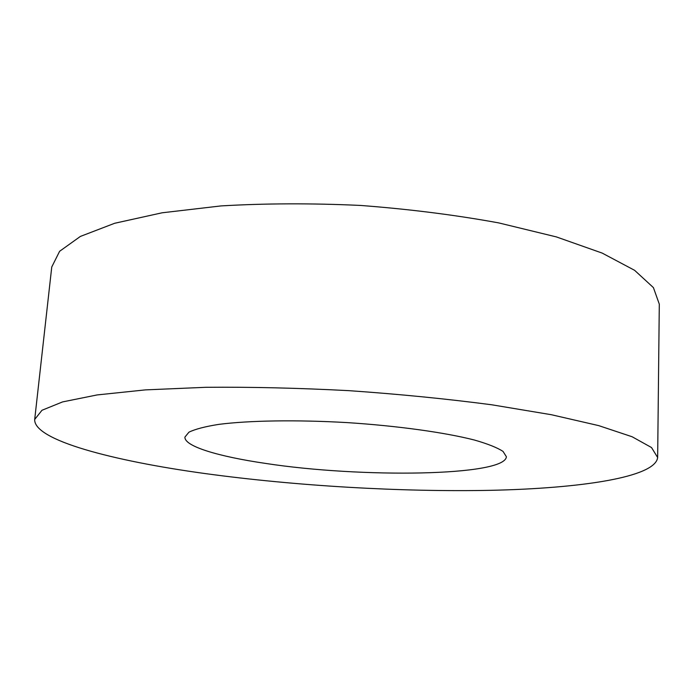 <?xml version="1.0" encoding="UTF-8"?>
<svg xmlns="http://www.w3.org/2000/svg" width="694" height="694" viewBox="0 0 694 694"><rect width="100%" height="100%" fill="white"/><g stroke="black" fill="none" stroke-linecap="round" stroke-linejoin="round"><path stroke-width="1.04" d="M265.464 463.401C218.549 456.548 184.11 446.303 184.934 437.055L188.933 432.189C195.109 429.161 205.051 426.558 218.766 424.381C249.103 420.477 296.728 419.697 347.147 422.603C397.541 425.856 444.715 432.44 474.349 440.013C487.7 443.839 497.251 447.639 503.011 451.395L506.386 456.721C505.137 476.353 360.568 478.097 265.464 463.401M205.094 473.56C112.749 460.877 33.494 440.143 34.7 419.428L41.987 410.267L62.573 401.913L97.143 394.929L145.384 389.889L205.684 387.304C251.002 386.905 298.81 388.024 349.099 390.67C399.336 394.175 446.927 398.885 491.855 404.802L551.383 414.726L598.653 425.604L632.113 436.752L651.527 447.543L657.652 457.528C655.353 477.42 580.358 488.333 491.3 490.311C400.95 492.124 295.687 485.939 205.094 473.56M34.7 419.428L51.755 266.99L59.615 251.289L80.391 236.42L114.683 223.268L162.101 212.798L221.022 205.918C265.177 203.325 311.641 203.168 360.429 205.433C409.13 209.128 455.229 214.949 498.734 222.904L556.38 236.914L602.166 253.084L634.602 270.313L653.41 287.602L659.3 304.146L657.652 457.528"/></g></svg>
